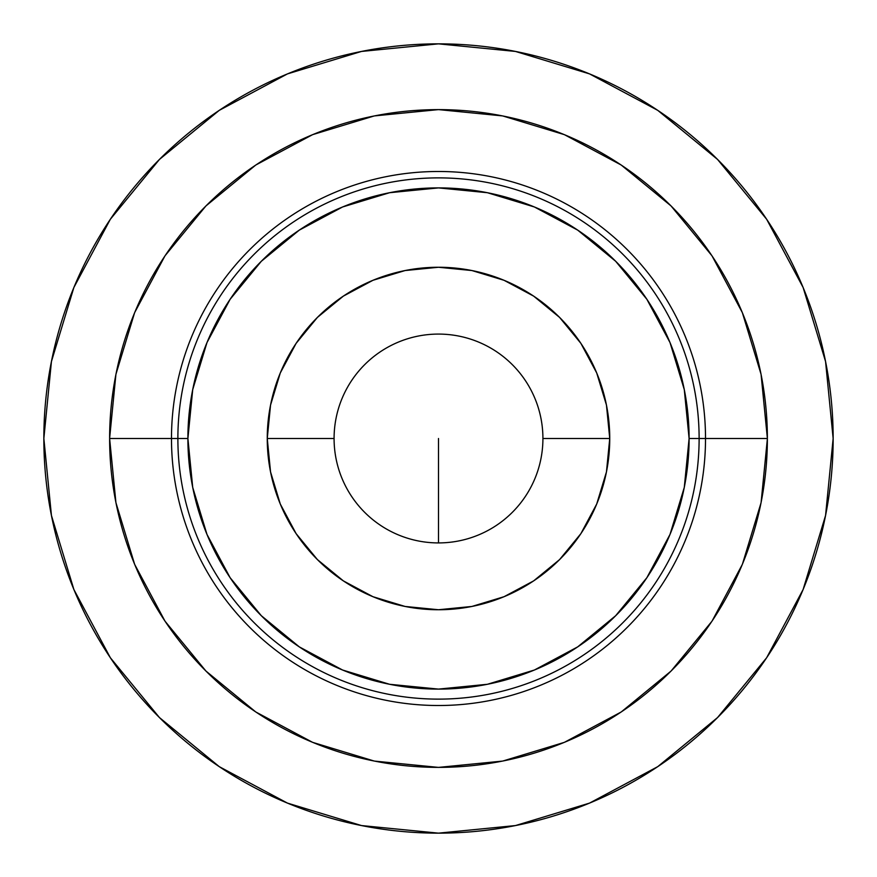 <?xml version="1.0" encoding="UTF-8"?>
<svg xmlns="http://www.w3.org/2000/svg" width="877" height="877" viewBox="0 0 877 877"><rect width="100%" height="100%" fill="white"/><g stroke="black" fill="none" stroke-linecap="round" stroke-linejoin="round"><path stroke-width="1.32" d="M833.15 438.5A394.65 394.65 0 0 1 438.5 833.15A394.65 394.65 0 0 1 43.85 438.5L51.436 361.51L73.887 287.47L110.359 219.239L159.439 159.439L219.239 110.359L287.47 73.887L361.51 51.436L438.5 43.85L515.49 51.436L589.53 73.887L657.761 110.359L717.561 159.439L766.641 219.239L803.113 287.47L825.564 361.51L833.15 438.5L825.564 515.49L803.113 589.53L766.641 657.761L717.561 717.561L657.761 766.641L589.53 803.113L515.49 825.564L438.5 833.15L361.51 825.564L287.47 803.113L219.239 766.641L159.439 717.561L110.359 657.761L73.887 589.53L51.436 515.49L43.85 438.5A394.65 394.65 0 0 1 438.5 43.85A394.65 394.65 0 0 1 833.15 438.5M767.375 438.5A328.875 328.875 0 0 1 438.5 767.375A328.875 328.875 0 0 1 109.625 438.5A328.875 328.875 0 0 0 438.5 767.375A328.875 328.875 0 0 0 767.375 438.5L705.514 438.5A267.014 267.014 0 0 1 438.5 705.514A267.014 267.014 0 0 1 171.486 438.5L109.625 438.5L171.486 438.5A267.014 267.014 0 0 1 438.5 171.486A267.014 267.014 0 0 1 705.514 438.5L699.122 438.5A260.622 260.622 0 0 0 438.5 177.878A260.622 260.622 0 0 0 177.878 438.5L171.486 438.5L177.878 438.5A260.622 260.622 0 0 0 438.5 699.122A260.622 260.622 0 0 0 699.122 438.5L705.514 438.5A267.014 267.014 0 0 1 438.5 705.514A267.014 267.014 0 0 1 171.486 438.5A267.014 267.014 0 0 1 438.5 171.486A267.014 267.014 0 0 1 705.514 438.5L767.375 438.5A328.875 328.875 0 0 0 438.5 109.625A328.875 328.875 0 0 0 109.625 438.5A328.875 328.875 0 0 1 438.5 109.625A328.875 328.875 0 0 1 767.375 438.5M767.375 438.347L761.093 374.534M761.017 374.15L742.38 312.738M742.304 312.552L712.047 255.931M711.85 255.645L671.135 206.04M670.96 205.865L621.376 165.161M621.048 164.942L564.514 134.718M564.207 134.598L502.905 115.994M502.411 115.896L438.741 109.625M438.259 109.625L374.611 115.896M374.073 115.994L312.859 134.576M312.431 134.751L256.018 164.898M255.558 165.205L206.128 205.777M205.777 206.128L165.216 255.547M164.887 256.029L134.762 312.398M134.554 312.892L116.005 374.03M115.885 374.654L109.625 438.204M109.625 438.653L115.907 502.466M115.983 502.85L134.619 564.262M134.696 564.448L164.953 621.069M165.15 621.354L205.865 670.96M206.04 671.135L255.624 711.839M255.952 712.058L312.486 742.282M312.793 742.402L374.095 761.006M374.589 761.104L438.259 767.375M438.741 767.375L502.389 761.104M502.927 761.006L564.141 742.424M564.569 742.249L620.982 712.102M621.442 711.795L670.872 671.223M671.223 670.872L711.784 621.453M712.113 620.971L742.238 564.602M742.446 564.108L760.995 502.97M761.115 502.346L767.375 438.796M766.641 219.239L717.561 159.439L657.761 110.359M219.239 110.359L159.439 159.439M110.359 657.761L159.439 717.561L219.239 766.641M657.761 766.641L717.561 717.561M438.5 438.5L438.5 542.918L438.5 438.5M334.082 438.5A104.418 104.418 0 0 1 438.5 334.082A104.418 104.418 0 0 1 542.918 438.5A104.418 104.418 0 0 0 438.5 334.082A104.418 104.418 0 0 0 334.082 438.5L267.255 438.5A171.245 171.245 0 0 1 438.5 267.255A171.245 171.245 0 0 1 609.745 438.5L542.918 438.5L609.745 438.5L606.456 471.914L596.711 504.034L580.881 533.644L559.592 559.592L533.644 580.881L504.034 596.711L471.914 606.456L438.5 609.745L405.086 606.456L372.966 596.711L343.356 580.881L317.408 559.592L296.119 533.644L280.289 504.034L270.544 471.914L267.255 438.5L270.544 405.086L280.289 372.966L296.119 343.356L317.408 317.408L343.356 296.119L372.966 280.289L405.086 270.544L438.5 267.255L471.914 270.544L504.034 280.289L533.644 296.119L559.592 317.408L580.881 343.356L596.711 372.966L606.456 405.086L609.745 438.5A171.245 171.245 0 0 1 438.5 609.745A171.245 171.245 0 0 1 267.255 438.5L334.082 438.5A104.418 104.418 0 0 0 438.5 542.918A104.418 104.418 0 0 0 542.918 438.5A104.418 104.418 0 0 1 438.5 542.918A104.418 104.418 0 0 1 334.082 438.5M699.122 438.5L689.103 438.5A250.603 250.603 0 0 1 438.5 689.103A250.603 250.603 0 0 1 187.897 438.5L177.878 438.5L187.897 438.5A250.603 250.603 0 0 1 438.5 187.897A250.603 250.603 0 0 1 689.103 438.5L699.122 438.5M689.103 438.5L684.29 389.607L670.028 342.6L646.864 299.276L615.698 261.302L577.724 230.136L534.4 206.972L487.393 192.71L438.5 187.897L389.607 192.71L342.6 206.972L299.276 230.136L261.302 261.302L230.136 299.276L206.972 342.6L192.71 389.607L187.897 438.5L192.71 487.393L206.972 534.4L230.136 577.724L261.302 615.698L299.276 646.864L342.6 670.028L389.607 684.29L438.5 689.103L487.393 684.29L534.4 670.028L577.724 646.864L615.698 615.698L646.864 577.724L670.028 534.4L684.29 487.393L689.103 438.5"/></g></svg>
